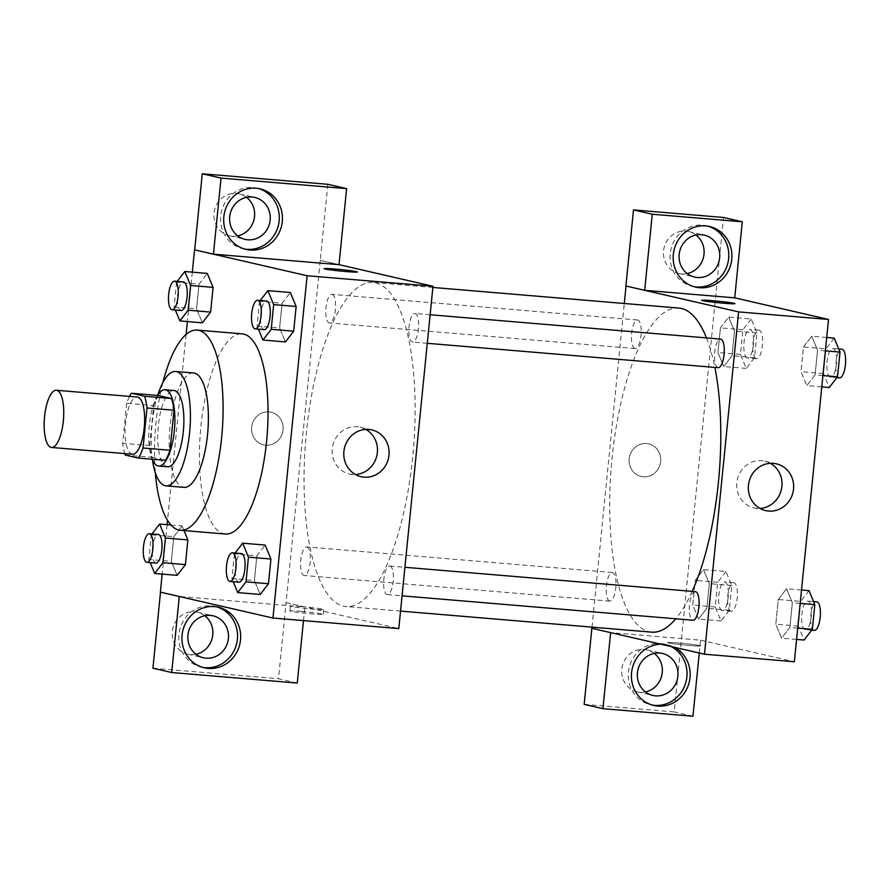 <?xml version="1.0" encoding="UTF-8"?>
<svg xmlns="http://www.w3.org/2000/svg" width="890" height="890" viewBox="0 0 890 890"><rect width="100%" height="100%" fill="white"/><g stroke="black" fill="none" stroke-linecap="round" stroke-linejoin="round"><path stroke-width="0.67" stroke-dasharray="4.45 3.34" d="M132.454 454.245A28.691 9.534 94.8 0 1 132.009 454.167A28.691 9.534 94.8 0 1 125.412 424.163A28.691 9.534 94.8 0 1 137.249 397.051M125.19 455.035L152.157 457.293A37.035 12.315 94.8 0 1 149.665 445.579L153.659 405.551L126.692 403.292A37.035 12.315 94.8 0 1 129.495 396.395M126.692 403.292L122.698 443.32A37.035 12.315 94.8 0 0 124.7 453.589M149.665 445.579L122.698 443.32M152.157 457.293L165.317 460.319M153.659 405.551A37.035 12.315 94.8 0 1 158.331 395.494M157.552 395.427A38.259 12.716 -85.2 0 0 149.32 425.031A38.259 12.716 -85.2 0 0 152.212 459.229M167.62 466.783A38.259 12.716 94.8 0 1 167.02 466.694A38.259 12.716 94.8 0 1 158.309 425.787A38.259 12.716 94.8 0 1 174.006 390.532M157.864 394.938A57.394 19.079 -85.2 0 0 152.056 424.341A57.394 19.079 -85.2 0 0 152.435 459.763M193.586 372.977A57.394 19.079 -85.2 0 0 170.035 425.854A57.394 19.079 -85.2 0 0 183.996 487.364M162.837 382.7A100.437 33.386 -85.2 0 0 155.961 422.617A100.437 33.386 -85.2 0 0 155.305 472.657M225.348 534.022A100.437 33.386 94.8 0 1 223.779 533.778A100.437 33.386 94.8 0 1 200.906 426.377A100.437 33.386 94.8 0 1 242.136 333.85M192.318 272.151L187.378 321.557M186.099 334.451L167.531 520.372M167.109 524.688L162.169 574.095M171.002 525.022L182.083 525.946L183.996 530.551L182.083 525.946L173.806 536.681L171.347 561.379L177.143 575.352L171.347 561.379L148.875 559.499L150.154 562.58M177.199 281.396L176.543 282.252L199.015 284.132L207.281 273.408L199.015 284.132L196.557 308.841L202.353 322.814L196.557 308.841L174.073 306.961L175.352 310.031M260.258 300.509L259.591 301.365L282.074 303.245L290.34 292.51L282.074 303.245L279.605 327.954L285.412 341.927L279.605 327.954L257.132 326.063L258.411 329.144M235.049 553.046L234.393 553.903L256.865 555.794L265.131 545.058L256.865 555.794L254.395 580.491L260.203 594.464L254.395 580.491L231.923 578.611L233.202 581.693M320.4 260.381L339.023 264.664L320.255 260.37L286.091 602.675L304.847 606.991L179.279 596.467L160.378 592.139M324.071 268.658L324.071 268.669A16.743 0.757 5.7 0 0 324.071 268.669A16.743 0.757 5.7 0 0 346.199 271.584A16.743 0.757 5.7 0 0 357.38 271.984L357.38 271.984M258.456 188.524A31.083 29.281 103 0 0 256.899 188.113A31.083 29.281 103 0 0 220.709 215.959A31.083 29.281 103 0 0 242.959 248.711A31.083 29.281 103 0 0 244.539 249.022M237.686 235.872A21.527 20.27 -77 0 1 232.157 236.206A21.527 20.27 -77 0 1 229.464 235.783A21.527 20.27 -77 0 1 214.535 210.263A21.527 20.27 -77 0 1 239.121 193.842A21.527 20.27 -77 0 1 246.541 197.346M327.843 184.297L320.255 260.37M365.812 429.403A23.985 22.595 103 0 0 360.194 427.233A23.985 22.595 103 0 0 332.259 448.727A23.985 22.595 103 0 0 349.425 473.992A23.985 22.595 103 0 0 355.433 474.503M301.087 611.363A16.743 0.757 5.7 0 0 289.906 610.963A16.743 0.757 5.7 0 0 306.483 613.366A16.743 0.757 5.7 0 0 323.215 614.289A16.743 0.757 5.7 0 0 301.087 611.363M286.235 602.686L398.798 628.585M301.565 606.568A16.743 0.757 -174.3 0 1 323.693 609.494A16.743 0.757 -174.3 0 1 306.961 608.582A16.743 0.757 -174.3 0 1 290.385 606.168A16.743 0.757 -174.3 0 1 301.565 606.568M303.49 620.597L304.847 606.991M216.693 606.891A31.083 29.281 103 0 0 215.146 606.479A31.083 29.281 103 0 0 178.957 634.336A31.083 29.281 103 0 0 201.196 667.077A31.083 29.281 103 0 0 202.775 667.389M195.922 654.239A21.527 20.27 -77 0 1 190.404 654.573A21.527 20.27 -77 0 1 187.712 654.161A21.527 20.27 -77 0 1 172.782 628.64A21.527 20.27 -77 0 1 197.358 612.209A21.527 20.27 -77 0 1 204.789 615.724M297.26 683.053L278.492 678.736L286.091 602.675M152.924 668.212L278.492 678.736M283.087 429.837A16.743 15.764 103 0 0 271.105 412.204A16.743 15.764 103 0 0 251.992 424.986A16.743 15.764 103 0 0 263.607 444.833A16.743 15.764 103 0 0 283.087 429.837A16.743 15.764 -77 0 1 263.607 444.833A16.743 15.764 -77 0 1 251.992 424.986A16.743 15.764 -77 0 1 271.116 412.204A16.743 15.764 -77 0 1 283.087 429.837M389.942 566.051A14.351 4.773 94.8 0 1 393.247 581.048A14.351 4.773 94.8 0 1 387.328 594.609A14.351 4.773 94.8 0 1 383.768 579.913A14.351 4.773 94.8 0 1 389.72 566.018A14.351 4.773 94.8 0 1 389.942 566.051M332.103 294.39A14.351 4.773 94.8 0 1 335.397 309.397A14.351 4.773 94.8 0 1 329.478 322.959A14.351 4.773 94.8 0 1 329.255 322.914A14.351 4.773 94.8 0 1 325.951 307.918A14.351 4.773 94.8 0 1 331.881 294.356A14.351 4.773 94.8 0 1 332.103 294.39M306.894 546.938A14.351 4.773 94.8 0 1 310.198 561.935A14.351 4.773 94.8 0 1 304.269 575.496A14.351 4.773 94.8 0 1 304.046 575.463A14.351 4.773 94.8 0 1 300.742 560.466A14.351 4.773 94.8 0 1 306.672 546.905A14.351 4.773 94.8 0 1 306.894 546.938M415.152 313.502A14.351 4.773 94.8 0 1 418.456 328.51A14.351 4.773 94.8 0 1 412.537 342.06A14.351 4.773 94.8 0 1 412.304 342.027A14.351 4.773 94.8 0 1 409.011 327.031A14.351 4.773 94.8 0 1 414.929 313.469A14.351 4.773 94.8 0 1 415.152 313.502M375.736 282.842A162.614 54.056 94.8 0 1 413.127 452.865A162.614 54.056 94.8 0 1 346.021 606.524A162.614 54.056 94.8 0 1 343.462 606.123A162.614 54.056 94.8 0 1 306.071 436.111A162.614 54.056 94.8 0 1 373.188 282.442A162.614 54.056 94.8 0 1 375.736 282.842M651.669 632.145A162.614 54.056 94.8 0 1 649.122 631.744A162.614 54.056 94.8 0 1 611.73 461.732A162.614 54.056 94.8 0 1 678.836 308.062M706.482 337.911A162.614 54.056 94.8 0 1 714.859 367.403M692.209 591.372A162.614 54.056 94.8 0 1 675.777 618.784M695.379 591.639A14.351 4.773 -85.2 0 0 689.427 605.534A14.351 4.773 -85.2 0 0 692.976 620.23M634.904 348.535A14.351 4.773 94.8 0 1 631.611 333.539A14.351 4.773 94.8 0 1 637.529 319.977A14.351 4.773 94.8 0 1 641.089 334.673A14.351 4.773 94.8 0 1 635.137 348.58A14.351 4.773 94.8 0 1 634.904 348.535M609.706 601.084A14.351 4.773 94.8 0 1 606.402 586.076A14.351 4.773 94.8 0 1 612.32 572.526A14.351 4.773 94.8 0 1 615.88 587.222A14.351 4.773 94.8 0 1 609.928 601.117A14.351 4.773 94.8 0 1 609.706 601.084M718.185 367.681A14.351 4.773 94.8 0 1 717.963 367.648A14.351 4.773 94.8 0 1 714.659 352.651A14.351 4.773 94.8 0 1 720.577 339.09M592.006 627.15L624.302 303.49M644.816 290.318L625.904 285.99M643.27 476.806A16.743 15.764 103 0 0 660.514 462.6A16.743 15.764 103 0 0 648.677 443.854A16.743 15.764 103 0 0 629.564 456.626A16.743 15.764 103 0 0 641.178 476.484A16.743 15.764 103 0 0 643.27 476.806A16.743 15.764 -77 0 1 641.178 476.484A16.743 15.764 -77 0 1 629.564 456.626A16.743 15.764 -77 0 1 648.688 443.854A16.743 15.764 -77 0 1 660.514 462.6A16.743 15.764 -77 0 1 643.27 476.806M696.036 235.027A21.527 20.27 103 0 0 688.615 231.511A21.527 20.27 103 0 0 664.029 247.943A21.527 20.27 103 0 0 678.959 273.464A21.527 20.27 103 0 0 681.651 273.886A21.527 20.27 103 0 0 687.169 273.553M654.284 653.394A21.527 20.27 103 0 0 646.852 649.889A21.527 20.27 103 0 0 622.266 666.31A21.527 20.27 103 0 0 637.207 691.83A21.527 20.27 103 0 0 639.888 692.253A21.527 20.27 103 0 0 645.417 691.919M584.152 704.357L674.186 711.911L723.548 217.471M707.951 226.194A31.083 29.281 103 0 0 706.393 225.793A31.083 29.281 103 0 0 670.203 253.639A31.083 29.281 103 0 0 692.453 286.38A31.083 29.281 103 0 0 694.022 286.691M671.116 646.529A31.083 29.281 103 0 0 664.63 644.16A31.083 29.281 103 0 0 628.451 672.006A31.083 29.281 103 0 0 650.69 704.758A31.083 29.281 103 0 0 652.27 705.069M660.903 644.182A31.083 29.281 -77 0 1 667.756 644.883A31.083 29.281 -77 0 1 674.242 647.252M699.262 653.015L700.541 640.155L610.651 632.623M692.954 716.227L674.186 711.911M751.171 318.987L742.905 329.723L740.435 354.431L746.243 368.404L754.509 357.669L756.978 332.96L751.171 318.987L728.699 317.107L720.422 327.843L717.963 352.54L723.759 366.513L732.025 355.755L734.495 331.08L728.699 317.085M746.243 368.404L723.759 366.513L732.036 355.778L734.495 331.08L728.699 317.107L720.433 327.865M742.905 329.723L720.422 327.843L717.963 352.54L723.759 366.547M826.721 337.477L811.747 336.22L803.481 346.955L801.011 371.653L806.818 385.626L815.084 374.89L817.554 350.193L811.758 336.197L803.481 346.978M834.219 338.1L825.953 348.836L803.481 346.955L801.011 371.653L806.807 385.648M821.793 386.883L806.818 385.626L815.084 374.868M801.512 590.014L786.538 588.768L778.272 599.526M809.021 590.649L800.744 601.384L778.272 599.493L775.802 624.202L781.609 638.174L789.875 627.439L792.345 602.73L786.538 588.768L778.272 599.493L775.802 624.202L781.598 638.197L789.875 627.406M797.718 628.095L789.875 627.439L792.345 602.73L786.549 588.735M725.962 571.536L717.696 582.271L715.226 606.969L721.034 620.942L729.299 610.206L731.769 585.509L725.962 571.536L703.489 569.656L695.223 580.413L692.754 605.089L698.561 619.062L706.827 608.293L709.297 583.629L703.5 569.622M721.034 620.942L698.561 619.062L706.827 608.326L709.297 583.629L703.489 569.656L695.223 580.38L692.754 605.089L698.55 619.084M700.541 640.155L794.358 661.748M770.362 463.312A23.985 22.595 103 0 0 764.732 461.142A23.985 22.595 103 0 0 761.729 460.675A23.985 22.595 103 0 0 737.02 481.034A23.985 22.595 103 0 0 753.975 507.901A23.985 22.595 103 0 0 759.982 508.413M678.658 643.014A16.743 0.757 5.7 0 0 667.478 642.602A16.743 0.757 5.7 0 0 684.054 645.016A16.743 0.757 5.7 0 0 700.786 645.929A16.743 0.757 5.7 0 0 678.658 643.014A16.743 0.757 -174.3 0 1 700.786 645.929A16.743 0.757 -174.3 0 1 684.054 645.016A16.743 0.757 -174.3 0 1 667.478 642.602A16.743 0.757 -174.3 0 1 678.658 643.003M701.643 300.308L701.643 300.308A16.743 0.757 5.7 0 0 723.77 303.234A16.743 0.757 5.7 0 0 734.951 303.635L734.951 303.635M800.744 601.384L798.285 626.082L804.082 640.055M805.127 629.608A14.351 4.773 94.8 0 1 801.823 614.612A14.351 4.773 94.8 0 1 807.753 601.05A14.351 4.773 94.8 0 1 811.302 615.747A14.351 4.773 94.8 0 1 805.35 629.653A14.351 4.773 94.8 0 1 805.127 629.608M798.285 626.082L775.802 624.202M796.583 639.421L781.609 638.174M800.177 603.387L792.345 602.73M814.339 630.398A14.351 4.773 94.8 0 1 814.116 630.365A14.351 4.773 94.8 0 1 810.812 615.368A14.351 4.773 94.8 0 1 816.742 601.807M825.953 348.836L823.484 373.544L829.291 387.506M830.337 377.071A14.351 4.773 94.8 0 1 827.033 362.063A14.351 4.773 94.8 0 1 832.951 348.513A14.351 4.773 94.8 0 1 836.511 363.209A14.351 4.773 94.8 0 1 830.559 377.104A14.351 4.773 94.8 0 1 830.337 377.071M823.484 373.544L801.011 371.653M822.916 375.547L815.084 374.89L817.554 350.193L811.747 336.22M825.386 350.849L817.554 350.193M839.548 377.861A14.351 4.773 94.8 0 1 839.326 377.827A14.351 4.773 94.8 0 1 836.022 362.82A14.351 4.773 94.8 0 1 841.94 349.258M722.068 610.507A14.351 4.773 94.8 0 1 718.775 595.499A14.351 4.773 94.8 0 1 724.694 581.938A14.351 4.773 94.8 0 1 728.254 596.634A14.351 4.773 94.8 0 1 722.302 610.54A14.351 4.773 94.8 0 1 722.068 610.507M717.696 582.271L695.223 580.38M715.226 606.969L692.754 605.089M729.299 610.206L706.827 608.326M731.769 585.509L709.297 583.629M731.068 611.252A14.351 4.773 94.8 0 1 727.764 596.256A14.351 4.773 94.8 0 1 733.683 582.694A14.351 4.773 94.8 0 1 737.243 597.39A14.351 4.773 94.8 0 1 731.291 611.297A14.351 4.773 94.8 0 1 731.068 611.252M747.277 357.958A14.351 4.773 94.8 0 1 743.984 342.962A14.351 4.773 94.8 0 1 749.903 329.4A14.351 4.773 94.8 0 1 753.463 344.096A14.351 4.773 94.8 0 1 747.511 357.991A14.351 4.773 94.8 0 1 747.277 357.958M740.435 354.431L717.963 352.54M754.509 357.669L732.036 355.778M756.978 332.96L734.495 331.08M756.266 358.714A14.351 4.773 94.8 0 1 752.973 343.707A14.351 4.773 94.8 0 1 758.892 330.157A14.351 4.773 94.8 0 1 762.452 344.853A14.351 4.773 94.8 0 1 756.5 358.748A14.351 4.773 94.8 0 1 756.266 358.714M234.393 553.903L231.923 578.611M238.987 582.171A14.351 4.773 94.8 0 1 238.765 582.138A14.351 4.773 94.8 0 1 235.472 567.141A14.351 4.773 94.8 0 1 241.39 553.58M256.865 555.794L254.395 580.491M259.591 301.365L257.132 326.063M264.197 329.634A14.351 4.773 94.8 0 1 263.974 329.6A14.351 4.773 94.8 0 1 260.67 314.593A14.351 4.773 94.8 0 1 266.599 301.031M282.074 303.245L279.605 327.954M152.001 533.933L151.333 534.801L148.875 559.499M155.939 563.07A14.351 4.773 94.8 0 1 155.717 563.025A14.351 4.773 94.8 0 1 152.412 548.029A14.351 4.773 94.8 0 1 158.331 534.467M182.083 525.946L173.806 536.681L151.333 534.801M173.806 536.681L171.347 561.379M176.543 282.252L174.073 306.961M181.148 310.521A14.351 4.773 94.8 0 1 180.926 310.488A14.351 4.773 94.8 0 1 177.622 295.48A14.351 4.773 94.8 0 1 183.54 281.93M199.015 284.132L196.557 308.841M260.025 188.836L256.899 188.113M246.085 249.422L242.959 248.711M229.464 235.783L245.106 239.388M239.121 193.842L254.751 197.435M371.82 429.915L360.194 427.233M361.062 476.673L349.425 473.992M323.215 614.289L323.693 609.494M289.906 610.963L290.385 606.168M218.273 607.202L215.146 606.479M204.333 667.8L201.196 667.077M187.712 654.161L203.343 657.755M197.358 612.209L212.999 615.802M432.851 287.448L373.188 282.442M400.545 611.096L346.021 606.524M387.328 594.609L402.069 595.844M389.72 566.018L404.917 567.286M637.529 319.977L331.881 294.356M635.137 348.58L329.478 322.959M612.32 572.526L306.672 546.905M609.928 601.117L304.269 575.496M430.126 314.749L414.929 313.469M427.278 343.306L412.537 342.06M678.959 273.464L694.601 277.057M688.615 231.511L704.246 235.116M709.519 226.505L706.393 225.793M695.58 287.103L692.453 286.38M637.207 691.83L652.837 695.435M646.852 649.889L662.494 653.482M667.756 644.883L664.63 644.16M653.816 705.47L650.69 704.758M776.369 463.824L764.732 461.142M765.6 510.582L753.975 507.901M813.538 601.54L807.753 601.05M811.691 630.176L805.35 629.653M838.747 348.991L832.951 348.513M836.9 377.638L830.559 377.104M733.683 582.694L724.694 581.938M731.291 611.297L722.302 610.54M758.892 330.157L749.903 329.4M756.5 358.748L747.511 357.991"/><path stroke-width="1.33" d="M51.097 447.392A28.691 9.534 94.8 0 1 44.5 417.388A28.691 9.534 94.8 0 1 56.348 390.265A28.691 9.534 94.8 0 1 63.457 419.657A28.691 9.534 94.8 0 1 51.553 447.459A28.691 9.534 94.8 0 1 51.097 447.392M56.348 390.265L137.249 397.051A28.691 9.534 94.8 0 1 144.358 426.444A28.691 9.534 94.8 0 1 132.454 454.245L51.553 447.459M131.353 393.224L158.331 395.494L171.492 398.52A37.035 12.315 94.8 0 1 173.984 410.234L169.99 450.262L143.023 447.993L147.017 407.976A37.035 12.315 94.8 0 0 144.525 396.261L131.353 393.224A37.035 12.315 94.8 0 0 129.495 396.395M143.023 447.993A37.035 12.315 94.8 0 1 138.351 458.061L125.19 455.035A37.035 12.315 94.8 0 1 124.7 453.589M169.99 450.262A37.035 12.315 94.8 0 1 165.317 460.319L138.351 458.061M152.212 459.229A38.259 12.716 -85.2 0 0 158.631 466.037A38.259 12.716 -85.2 0 0 174.496 428.969A38.259 12.716 -85.2 0 0 165.017 389.776A38.259 12.716 -85.2 0 0 157.552 395.427M165.017 389.776L174.006 390.532A38.259 12.716 94.8 0 1 183.485 429.725A38.259 12.716 94.8 0 1 167.62 466.783L158.631 466.037M173.984 410.234L147.017 407.976M171.492 398.52L144.525 396.261M152.435 459.763A57.394 19.079 -85.2 0 0 166.018 485.851A57.394 19.079 -85.2 0 0 189.826 430.248A57.394 19.079 -85.2 0 0 175.608 371.464A57.394 19.079 -85.2 0 0 157.864 394.938M166.018 485.851L183.996 487.364A57.394 19.079 -85.2 0 0 207.804 431.761A57.394 19.079 -85.2 0 0 193.586 372.977L175.608 371.464M155.305 472.657A100.437 33.386 -85.2 0 0 180.403 530.251A100.437 33.386 -85.2 0 0 222.066 432.952A100.437 33.386 -85.2 0 0 197.18 330.079A100.437 33.386 -85.2 0 0 162.837 382.7M197.18 330.079L242.136 333.85A100.437 33.386 94.8 0 1 267.011 436.723A100.437 33.386 94.8 0 1 225.348 534.022L180.403 530.251M162.169 574.095L160.378 592.139L272.941 618.038L307.117 275.733L194.543 249.834L192.318 272.151M187.378 321.557L186.099 334.451M167.531 520.372L167.109 524.688M150.154 562.58L154.671 573.471L177.143 575.352L185.42 564.627L187.879 539.918L183.996 530.551L187.879 539.918L165.407 538.038L159.599 524.065L152.001 533.933M175.352 310.031L179.88 320.923L202.353 322.814L210.619 312.079L213.088 287.37L207.281 273.408L184.809 271.517L177.199 281.396M258.411 329.144L262.928 340.036L285.412 341.927L293.678 331.191L296.136 306.483L290.34 292.51L267.868 290.63L260.258 300.509M233.202 581.693L237.73 592.584L260.203 594.464L268.469 583.729L270.938 559.031L265.131 545.058L242.659 543.178L235.049 553.046M346.199 271.572A16.743 0.757 -174.3 0 1 324.071 268.658A16.743 0.757 -174.3 0 1 340.803 269.57A16.743 0.757 -174.3 0 1 357.38 271.984A16.743 0.757 -174.3 0 1 346.199 271.572M272.941 618.038L398.798 628.585L432.974 286.28L339.023 264.664L213.444 254.162L194.543 249.834M432.974 286.28L307.117 275.733M357.38 271.984A16.743 0.757 5.7 0 0 340.803 269.581A16.743 0.757 5.7 0 0 324.071 268.658M223.846 216.682A31.083 29.281 -77 0 1 260.025 188.836A31.083 29.281 -77 0 1 281.596 225.693A31.083 29.281 -77 0 1 246.085 249.422A31.083 29.281 -77 0 1 223.846 216.682M213.444 254.162L221.043 178.089L346.611 188.613L339.012 264.686M244.539 249.022A31.083 29.281 103 0 0 278.47 224.981A31.083 29.281 103 0 0 258.456 188.524M252.07 197.013A21.527 20.27 -77 0 1 254.751 197.435A21.527 20.27 -77 0 1 269.97 221.532A21.527 20.27 -77 0 1 247.798 239.799A21.527 20.27 -77 0 1 245.106 239.388A21.527 20.27 -77 0 1 229.887 215.28A21.527 20.27 -77 0 1 252.07 197.013M246.541 197.346A21.527 20.27 -77 0 1 254.051 219.363A21.527 20.27 -77 0 1 237.686 235.872M346.611 188.613L327.843 184.297L202.275 173.773L221.043 178.089M194.688 249.845L202.275 173.773M343.896 451.397A23.985 22.595 -77 0 1 371.82 429.915A23.985 22.595 -77 0 1 388.463 458.361A23.985 22.595 -77 0 1 361.062 476.673A23.985 22.595 -77 0 1 343.896 451.397M355.433 474.503A23.985 22.595 103 0 0 376.837 455.68A23.985 22.595 103 0 0 365.812 429.403M182.083 635.048A31.083 29.281 -77 0 1 218.273 607.202A31.083 29.281 -77 0 1 239.844 644.071A31.083 29.281 -77 0 1 204.333 667.8A31.083 29.281 -77 0 1 182.083 635.048M179.279 596.489L171.692 672.529L297.26 683.053L303.49 620.597M202.775 667.389A31.083 29.281 103 0 0 236.707 643.348A31.083 29.281 103 0 0 216.693 606.891M210.307 615.39A21.527 20.27 -77 0 1 212.999 615.802A21.527 20.27 -77 0 1 228.207 639.91A21.527 20.27 -77 0 1 206.035 658.177A21.527 20.27 -77 0 1 203.343 657.755A21.527 20.27 -77 0 1 188.135 633.647A21.527 20.27 -77 0 1 210.307 615.39M204.789 615.724A21.527 20.27 -77 0 1 212.298 637.73A21.527 20.27 -77 0 1 195.922 654.239M171.692 672.529L152.924 668.212L160.512 592.173M432.851 287.448L678.836 308.062A162.614 54.056 94.8 0 1 706.482 337.911M714.859 367.403A162.614 54.056 94.8 0 1 692.209 591.372M675.777 618.784A162.614 54.056 94.8 0 1 651.669 632.145L400.545 611.096M402.069 595.844L692.976 620.23A14.351 4.773 -85.2 0 0 698.895 606.669A14.351 4.773 -85.2 0 0 695.602 591.672A14.351 4.773 -85.2 0 0 695.379 591.639L404.917 567.286M430.126 314.749L720.577 339.09A14.351 4.773 94.8 0 1 724.137 353.786A14.351 4.773 94.8 0 1 718.185 367.681L427.278 343.306M704.457 654.206L738.622 311.901L644.672 290.307L652.259 214.234L742.305 221.788L734.717 297.85L828.523 319.443L794.358 661.748L704.457 654.206L591.883 628.307L592.006 627.15M624.302 303.49L626.048 286.024M687.169 273.553A21.527 20.27 103 0 0 703.545 257.032A21.527 20.27 103 0 0 696.036 235.027M645.417 691.919A21.527 20.27 103 0 0 661.782 675.41A21.527 20.27 103 0 0 654.284 653.394M644.672 290.307L625.904 285.99L633.502 209.918L723.548 217.471L742.305 221.788M610.651 632.623L602.908 708.674L584.152 704.357L591.883 628.307M697.282 277.48A21.527 20.27 -77 0 1 694.601 277.057A21.527 20.27 -77 0 1 679.381 252.96A21.527 20.27 -77 0 1 701.554 234.693A21.527 20.27 -77 0 1 704.246 235.116A21.527 20.27 -77 0 1 719.465 259.213A21.527 20.27 -77 0 1 697.282 277.48M694.022 286.691A31.083 29.281 103 0 0 727.964 262.65A31.083 29.281 103 0 0 707.951 226.194M673.33 254.362A31.083 29.281 -77 0 1 709.519 226.505A31.083 29.281 -77 0 1 731.091 263.373A31.083 29.281 -77 0 1 695.58 287.103A31.083 29.281 -77 0 1 673.33 254.362M655.529 695.846A21.527 20.27 -77 0 1 652.837 695.435A21.527 20.27 -77 0 1 637.908 669.914A21.527 20.27 -77 0 1 662.494 653.482A21.527 20.27 -77 0 1 677.702 677.59A21.527 20.27 -77 0 1 655.529 695.846M652.27 705.069A31.083 29.281 103 0 0 685.456 683.731A31.083 29.281 103 0 0 671.116 646.529M674.242 647.252A31.083 29.281 -77 0 1 688.315 685.267A31.083 29.281 -77 0 1 653.816 705.47A31.083 29.281 -77 0 1 631.577 672.729A31.083 29.281 -77 0 1 660.903 644.182M602.908 708.674L692.954 716.227L699.262 653.015M610.507 632.612L591.739 628.296M734.717 297.85L644.816 290.318M652.259 214.234L633.502 209.918M773.365 463.356A23.985 22.595 -77 0 1 776.369 463.824A23.985 22.595 -77 0 1 793.012 492.27A23.985 22.595 -77 0 1 765.6 510.582A23.985 22.595 -77 0 1 748.646 483.715A23.985 22.595 -77 0 1 773.365 463.356M828.523 319.443L738.622 311.901M759.982 508.413A23.985 22.595 103 0 0 781.376 489.589A23.985 22.595 103 0 0 770.362 463.312M723.77 303.223A16.743 0.757 -174.3 0 1 701.643 300.308A16.743 0.757 -174.3 0 1 718.375 301.221A16.743 0.757 -174.3 0 1 734.951 303.635A16.743 0.757 -174.3 0 1 723.77 303.223M734.951 303.635A16.743 0.757 5.7 0 0 718.375 301.221A16.743 0.757 5.7 0 0 701.643 300.308M796.583 639.421L804.082 640.055L812.348 629.319L814.817 604.622L809.021 590.649L801.512 590.014M812.348 629.319L797.718 628.095M814.817 604.622L800.177 603.387M813.538 601.54L816.742 601.807A14.351 4.773 94.8 0 1 820.291 616.503A14.351 4.773 94.8 0 1 814.339 630.398L811.691 630.176M821.793 386.883L829.291 387.506L837.557 376.782L840.027 352.073L834.219 338.1L826.721 337.477M837.557 376.782L822.916 375.547M840.027 352.073L825.386 350.849M838.747 348.991L841.94 349.258A14.351 4.773 94.8 0 1 845.5 363.954A14.351 4.773 94.8 0 1 839.548 377.861L836.9 377.638M237.73 592.584L245.996 581.849L248.455 557.151L242.659 543.178M232.401 552.824L241.39 553.58A14.351 4.773 94.8 0 1 244.939 568.276A14.351 4.773 94.8 0 1 238.987 582.171L229.998 581.426A14.351 4.773 94.8 0 1 229.776 581.393A14.351 4.773 94.8 0 1 226.483 566.385A14.351 4.773 94.8 0 1 232.401 552.824A14.351 4.773 94.8 0 1 235.95 567.52A14.351 4.773 94.8 0 1 229.998 581.426M260.203 594.464L268.469 583.729L245.996 581.849M268.469 583.729L270.938 559.031L248.455 557.151M270.938 559.031L265.131 545.058M262.928 340.036L271.205 329.3L273.664 304.603L267.868 290.63M257.611 300.286L266.599 301.031A14.351 4.773 94.8 0 1 270.148 315.739A14.351 4.773 94.8 0 1 264.197 329.634L255.208 328.877A14.351 4.773 94.8 0 1 254.985 328.844A14.351 4.773 94.8 0 1 251.681 313.847A14.351 4.773 94.8 0 1 257.611 300.286A14.351 4.773 94.8 0 1 261.159 314.982A14.351 4.773 94.8 0 1 255.208 328.877M285.412 341.927L293.678 331.191L271.205 329.3M293.678 331.191L296.136 306.483L273.664 304.603M296.136 306.483L290.34 292.51M154.671 573.471L162.937 562.736L165.407 538.038M149.342 533.711L158.331 534.467A14.351 4.773 94.8 0 1 161.891 549.163A14.351 4.773 94.8 0 1 155.939 563.07L146.95 562.313A14.351 4.773 94.8 0 1 146.728 562.28A14.351 4.773 94.8 0 1 143.423 547.272A14.351 4.773 94.8 0 1 149.342 533.711A14.351 4.773 94.8 0 1 152.902 548.407A14.351 4.773 94.8 0 1 146.95 562.313M171.002 525.022L159.599 524.065M177.143 575.352L185.42 564.627L162.937 562.736M185.42 564.627L187.879 539.918M179.88 320.923L188.146 310.198L190.616 285.49L184.809 271.517M174.551 281.173L183.54 281.93A14.351 4.773 94.8 0 1 187.1 296.626A14.351 4.773 94.8 0 1 181.148 310.521L172.159 309.764A14.351 4.773 94.8 0 1 171.937 309.731A14.351 4.773 94.8 0 1 168.633 294.735A14.351 4.773 94.8 0 1 174.551 281.173A14.351 4.773 94.8 0 1 178.111 295.869A14.351 4.773 94.8 0 1 172.159 309.764M202.353 322.814L210.619 312.079L188.146 310.198M210.619 312.079L213.088 287.37L190.616 285.49M213.088 287.37L207.281 273.408"/></g></svg>
